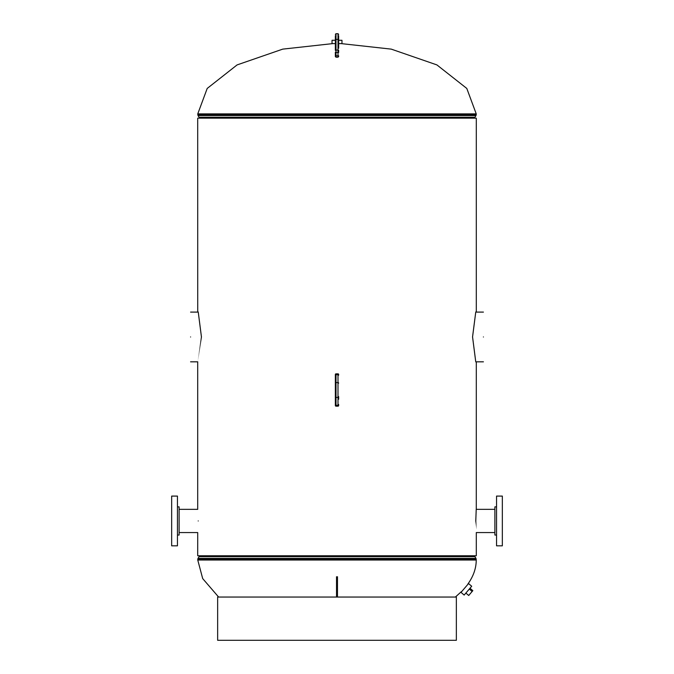 <?xml version="1.0" encoding="UTF-8"?>
<svg xmlns="http://www.w3.org/2000/svg" width="674" height="674" viewBox="0 0 674 674"><rect width="100%" height="100%" fill="white"/><g stroke="black" fill="none" stroke-linecap="round" stroke-linejoin="round"><path stroke-width="1.01" d="M197.726 311.969L197.701 118.161L476.299 118.161L476.299 311.894M201.442 336.966C197.162 303.62 197.162 303.603 201.442 336.924C197.162 370.321 197.162 370.338 201.442 336.966M472.558 336.966C476.838 370.346 476.838 370.321 472.558 336.874C476.838 303.603 476.838 303.637 472.558 336.966M198.215 520.951C197.65 505.694 197.65 505.694 198.215 520.951C197.65 536.218 197.65 536.218 198.215 520.951M475.785 520.951C476.349 536.218 476.349 536.218 475.785 520.96C476.349 505.694 476.349 505.694 475.785 520.951M179.115 532.561L197.718 532.561L197.701 555.764L476.299 555.764L476.299 532.763M476.299 362.031L476.282 509.35L494.885 509.35M341.145 43.599L391.249 49.126L436.912 64.915L466.796 88.437L476.24 113.889L197.76 113.889L198.013 115.54L475.987 115.54L474.892 117.284L199.108 117.284L199.361 118.161M332.855 43.599L282.751 49.126L237.088 64.915L207.204 88.437L197.76 113.889M461.69 591.587L467.882 584.341M467.866 584.055C473.418 576.295 476.215 568.292 476.24 560.035L475.987 558.384L198.013 558.384L197.76 559.268L476.24 559.268M218.612 597.046L202.697 578.595L197.76 560.035L476.24 560.035M455.388 597.046L461.404 591.62M338.66 43.599L341.971 43.599L341.971 40.288L338.66 40.288L338.66 39.665L338.66 48.233M335.34 43.599L332.029 43.599L332.029 40.288L335.34 40.288M468.169 584.004L461.016 592.379L464.167 595.066L471.699 586.245L468.548 583.549L468.169 584.004M483.426 336.966C483.426 369.318 483.426 369.318 483.426 336.966C483.426 304.614 483.426 304.614 483.426 336.966M190.573 336.966C190.573 369.318 190.573 369.318 190.573 336.966C190.573 304.614 190.573 304.614 190.573 336.966M470.764 587.34L465.102 593.971M470.309 588.52L472.828 590.668L472.137 591.477L469.618 589.329M472.137 591.477L468.716 595.487L466.197 593.331M496.544 506.865L494.885 506.865L494.885 535.046L496.544 535.046M496.544 496.089L496.544 545.822L502.341 545.822L502.341 496.089L496.544 496.089M502.341 504.379L502.341 537.532M177.456 535.046L179.115 535.046L179.115 506.865L177.456 506.865M177.456 545.822L177.456 496.089L171.659 496.089L171.659 545.822L177.456 545.822M171.659 537.532L171.659 504.379M337.48 597.046L337.48 576.725M336.52 576.725L336.52 597.046M338.66 404.51L338.66 405.504A0.666 0.666 0 0 1 337.994 406.169L336.006 406.169A0.666 0.666 0 0 1 335.34 405.504L335.34 374.508A0.666 0.666 0 0 1 336.006 373.843L336.006 406.169A0.666 0.666 0 0 1 335.34 405.504M337.994 406.169A0.666 0.666 0 0 0 338.66 405.504A0.666 0.666 0 0 1 337.994 406.169L337.994 373.843A0.666 0.666 0 0 1 338.66 374.508A0.666 0.666 0 0 0 337.994 373.843L336.006 373.843A0.666 0.666 0 0 0 335.34 374.508M338.66 399.219L338.66 396.641M335.34 399.219L335.34 404.83A0.666 0.497 0 0 0 336.006 405.318L337.994 405.318A0.666 0.497 0 0 0 338.66 404.83M338.66 52.471L338.66 50.23M338.66 42.858L338.66 36.455M338.66 39.092L338.66 44.248M338.66 35.739L338.66 40.288M335.34 50.23L335.34 42.858M335.34 52.547L335.34 56.515L335.34 52.252L336.006 52.437L336.006 57.113M335.34 35.739L335.34 41.94M217.651 640.3L456.349 640.3L456.349 597.046L217.651 597.046L217.651 640.3M476.24 113.889L476.24 114.664L197.76 114.664M199.361 555.764L199.108 556.64L474.892 556.64L475.987 558.384M338.66 375.182A0.666 0.497 180 0 0 337.994 374.693L336.006 374.693A0.666 0.497 0 0 0 335.34 375.182M338.66 383.102A0.666 0.497 180 0 0 337.994 382.605L336.006 382.605A0.666 0.497 0 0 0 335.34 383.102M338.66 396.91A0.666 0.497 180 0 1 337.994 397.407L336.006 397.407A0.666 0.497 0 0 1 335.34 396.91M338.66 374.508A0.666 0.666 0 0 0 337.994 373.843M337.994 57.113L337.994 52.437L336.006 52.437L336.006 50.078L337.994 50.078L337.994 39.378L336.006 39.378L336.006 50.078L335.34 50.365M338.66 52.252L337.994 52.437L337.994 50.078L338.66 50.365M338.66 55.807L335.34 55.807M338.66 39.665L337.994 39.378L337.994 33.7L336.006 33.7L336.006 39.378L335.34 39.665M197.701 509.148L197.701 362.031M476.24 114.664L475.987 115.54M199.108 117.284L198.013 115.54M474.892 117.284L474.639 118.161M197.76 560.035L197.76 559.268M199.108 556.64L198.013 558.384M474.892 556.64L474.639 555.764M476.24 361.828L483.426 361.828M476.24 312.096L483.426 312.096M190.573 361.828L197.76 361.828M190.573 312.096L197.76 312.096M494.885 532.561L476.282 532.561M179.115 509.35L197.718 509.35M338.66 56.515L337.994 57.18L336.006 57.18L335.34 56.515M337.994 33.7L338.66 34.366L337.994 33.7L336.006 33.7L335.34 34.366L336.006 33.7"/></g></svg>
